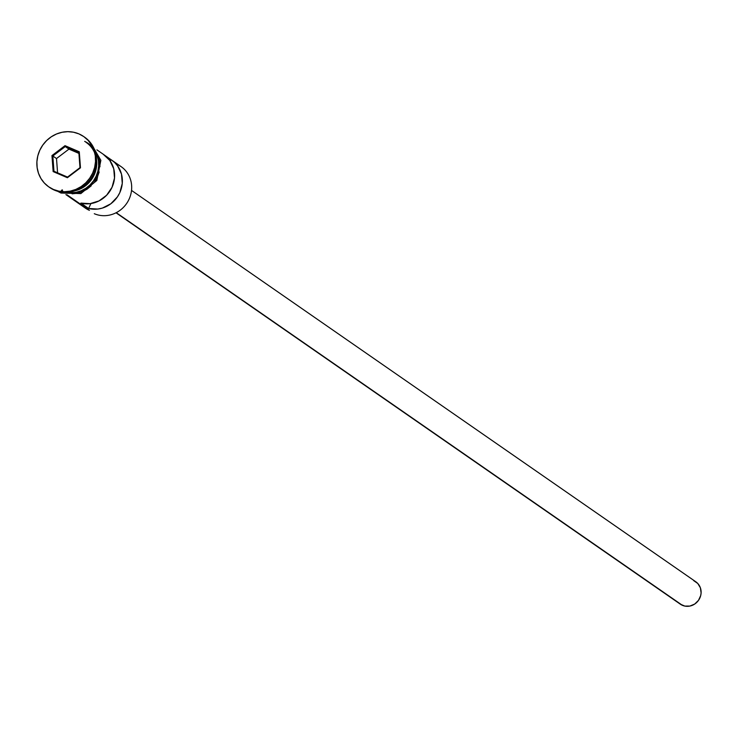 <?xml version="1.0" encoding="UTF-8"?>
<svg xmlns="http://www.w3.org/2000/svg" width="738" height="738" viewBox="0 0 738 738"><rect width="100%" height="100%" fill="white"/><g stroke="black" fill="none" stroke-linecap="round" stroke-linejoin="round"><path stroke-width="1.11" d="M116.908 164.306A27.223 25.535 124.7 0 1 129.113 199.112A27.223 25.535 124.7 0 1 94.289 213.706A27.223 25.535 -55.3 0 0 127.951 201.391A27.223 25.535 -55.3 0 0 121.115 166.64L111.798 160.183A27.223 25.535 124.7 0 1 119.584 193.116A27.223 25.535 124.7 0 1 88.634 208.485L80.866 203.107A27.223 25.535 -55.3 0 0 111.825 187.738A27.223 25.535 -55.3 0 0 104.04 154.796L96.927 149.86M116.014 212.793L680.316 604.173A13.616 12.767 -55.3 0 0 682.419 605.335L116.253 212.673L682.419 605.335A13.616 12.767 -55.3 0 0 699.246 599.182A13.616 12.767 -55.3 0 0 695.833 581.802L131.53 190.422M84.15 136.862A30.627 28.727 124.7 0 1 92.481 176.022A30.627 28.727 124.7 0 1 54.455 190.155A30.627 28.727 -55.3 0 0 92.324 176.29A30.627 28.727 -55.3 0 0 84.639 137.194A30.627 28.727 -55.3 0 0 84.15 136.862M65.894 194.601L85.23 208.015A27.223 25.535 -55.3 0 0 89.436 210.348L67.057 194.823L89.436 210.348A27.223 25.535 124.7 0 1 81.577 204.896M103.237 154.26L109.805 160.45L113.726 168.725L114.51 178.052L112.038 187.267L106.641 195.229L98.984 200.93L90.018 203.67L80.866 203.107L88.634 208.485L90.894 203.55L88.634 208.485L97.785 209.057L102.361 208.088L110.801 203.799L117.434 196.852L119.805 192.655L122.268 183.43L121.493 174.103L117.573 165.829L114.565 162.425L110.995 159.639L110.303 161.152L110.995 159.639L104.833 155.367L110.995 159.639A27.223 25.535 124.7 0 1 111.798 160.183M96.521 159.537A27.223 25.535 124.7 0 1 74.815 190.838A27.223 25.535 124.7 0 0 96.069 169.343A27.223 25.535 124.7 0 0 85.894 142.213M66.328 192.369A27.223 25.535 -55.3 0 0 93.597 180.681A27.223 25.535 -55.3 0 0 94.99 151.05L97.241 155.81L98.449 160.81L98.671 166.013L97.886 171.225L96.134 176.234L93.477 180.856L90.018 184.915L85.885 188.255L81.245 190.745L76.272 192.286L71.162 192.821L66.106 192.332M81.595 187.59A27.223 25.535 -55.3 0 0 95.857 167.019M53.487 189.482L58.892 191.16L64.584 191.714L70.331 191.114L75.922 189.38L81.143 186.576L85.783 182.821L89.676 178.255L92.665 173.052L94.639 167.415L95.525 161.557L95.276 155.7L93.91 150.082L91.484 144.897L88.09 140.368L83.855 136.65L78.938 133.901A30.627 28.727 124.7 0 1 83.662 136.521A30.627 28.727 124.7 0 1 91.355 175.616A30.627 28.727 124.7 0 1 53.487 189.482A30.627 28.727 124.7 0 1 48.754 186.862A30.627 28.727 124.7 0 1 41.07 147.757A30.627 28.727 124.7 0 1 78.938 133.901L73.532 132.222L67.841 131.668L62.093 132.268L56.503 134.002L51.282 136.807L46.642 140.561L42.749 145.128L39.751 150.331L37.786 155.967L36.9 161.825L37.149 167.683L38.505 173.301L40.931 178.485L44.335 183.015L48.57 186.732L53.487 189.482M84.658 141.382A27.564 25.848 124.7 0 1 97.73 172.96A27.564 25.848 124.7 0 1 68.459 193.024M60.857 192.018A1.697 0.581 113.2 0 0 60.977 193.042A1.697 0.581 -66.8 0 1 61.07 191.363A1.697 0.581 -66.8 0 1 62.241 189.897A1.697 0.581 -66.8 0 1 62.306 191.373M61.955 192.175A1.697 0.581 -66.8 0 1 60.977 193.042L80.857 193.587L96.835 180.478L100.866 160.312L90.885 143.237M65.018 145.663L79.28 151.788L80.47 167.812L67.398 177.72L53.145 171.594L51.955 155.57L65.018 145.663L51.955 155.57L53.145 171.594L53.966 171.262L52.832 155.995L56.512 158.55L57.573 172.812L56.512 158.55L52.832 155.995L65.267 146.558L68.957 149.113L56.512 158.55L68.957 149.113L65.267 146.558L78.846 152.388L79.981 167.655L67.536 177.092L53.966 171.262L52.832 155.995L51.955 155.57L52.832 155.995L65.267 146.558L65.018 145.663L65.267 146.558L78.846 152.388L79.28 151.788L65.018 145.663M49.243 187.194A30.627 28.727 -55.3 0 0 49.723 187.535A30.627 28.727 -55.3 0 0 54.455 190.155A30.627 28.727 124.7 0 1 49.243 187.194M94.464 149.629L97.545 155.681L98.772 160.746L98.993 166.013L98.2 171.281L96.429 176.364L93.735 181.041L90.23 185.155L86.051 188.531L81.355 191.05L76.318 192.609L71.143 193.153L64.815 192.378M63.394 192.314L67.001 193.328M72.121 193.826L77.296 193.282L82.324 191.723L87.019 189.205L91.198 185.828M94.704 181.714L97.398 177.037L99.169 171.954M99.962 166.687L99.741 161.41L98.514 156.355L93.901 148.32M693.729 580.64L697.797 583.509L700.39 587.826L701.1 592.928L700.713 595.529L698.499 600.354L694.707 604.053L689.901 606.064L684.818 606.082L680.233 604.118M78.92 153.393L68.957 149.113L78.92 153.393M53.966 171.262L53.145 171.594L67.398 177.72L67.536 177.092L53.966 171.262M67.536 177.092L80.47 167.812L67.536 177.092M79.981 167.655L80.47 167.812L79.28 151.788L79.981 167.655M83.662 136.521L84.639 137.194M57.573 191.271L60.977 193.042M48.754 186.862L49.723 187.535"/></g></svg>
